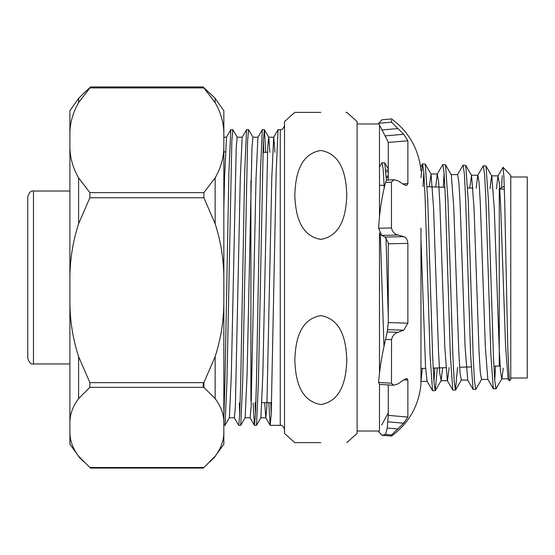 <?xml version="1.0" encoding="UTF-8"?>
<svg xmlns="http://www.w3.org/2000/svg" width="555" height="555" viewBox="0 0 555 555"><rect width="100%" height="100%" fill="white"/><g stroke="black" fill="none" stroke-linecap="round" stroke-linejoin="round"><path stroke-width="0.83" d="M346.792 442.64L357.094 433.427L357.094 121.573L346.792 112.36L345.876 112.36M320.804 315.608C343.205 319.437 346.195 343.92 346.792 360.084C346.216 376.151 343.184 400.752 320.804 404.533C298.396 400.703 295.406 376.207 294.816 360.063C295.385 343.982 298.41 319.409 320.804 315.608M320.804 442.64L294.816 442.64L320.804 442.64M294.816 112.36L284.514 121.573L284.514 433.427L294.816 442.64L295.732 442.64M253.08 402.986L254.419 425.29L256.521 425.29L258.422 382.041L263.348 140.908L264.395 129.71L265.748 152.334M254.488 425.345L255.473 414.092L256.452 382.041L260.392 172.959L262.293 129.71L264.333 129.655M263.348 140.908L263.778 152.334M234.3 417.728L238.671 425.29L240.773 425.29L242.674 382.041L247.592 140.908L248.578 129.655L253.011 137.272M238.733 425.345L239.718 414.092L240.703 382.041L244.644 172.959L246.545 129.71L248.578 129.655M223.845 425.345L225.025 425.29L226.926 382.041L231.844 140.908L232.829 129.655L237.262 137.272M223.845 416.701L224.955 382.041L228.889 172.959L230.797 129.71L232.829 129.655M270.791 402.666L271.222 414.092M268.821 402.666L270.167 425.29L271.222 414.092L276.14 172.959L278.041 129.71L280.261 129.655C281.94 130.238 283.355 128.822 284.514 125.402M255.043 402.708L255.473 414.092M239.302 403.09L239.718 414.092M223.845 411.158L223.97 414.092M320.804 239.392C298.396 235.563 295.406 211.08 294.816 194.916C295.392 178.849 298.423 154.248 320.804 150.467C343.212 154.297 346.195 178.793 346.792 194.937C346.216 211.018 343.191 235.591 320.804 239.392M320.804 112.36L294.816 112.36L320.804 112.36M501.547 187.756L502.247 175.692M490.911 277.5L488.456 200.584L486.007 166.007L483.329 165.792L484.598 174.319L485.861 198.51L490.842 354.319L493.291 388.757L495.976 388.819L494.706 380.362L493.444 356.234L490.911 277.5M476.225 188.256L477.695 175.394L483.329 165.792M470.661 277.5L468.205 200.147L465.756 165.376L463.078 165.154L464.341 173.736L465.603 198.059L470.591 354.735L473.04 389.388L475.718 389.45L474.456 380.959L473.193 356.685L470.661 277.5M457.445 174.756L463.078 165.154M450.41 277.5L447.954 199.64L445.505 164.738L442.828 164.523L444.09 173.146L445.353 197.615L450.341 355.207L452.79 390.019L455.468 390.082L454.205 381.549L452.935 357.163L450.41 277.5M444.09 173.118L443.272 187.229M435.737 186.993L437.194 174.117L442.828 164.523M430.16 277.5L427.711 199.238L425.255 164.107L422.577 163.892L423.84 172.563L425.102 197.164L430.09 355.658L432.539 390.658L435.224 390.713L433.954 382.104L432.692 357.552L430.16 277.5M423.84 172.529L423.028 186.598M420.967 177.697L422.577 163.892M386.405 180.306L384.754 162.837L382.076 162.622L383.165 169.178L384.254 188.027M379.488 166.958L382.076 162.622M385.996 237.651L388.264 316.794M503.239 368.145L501.921 378.663L495.976 388.812M494.713 380.459L495.546 366.14M481.671 379.294L475.718 389.45M457.556 367.327L455.468 390.082M437.298 367.958L435.224 390.713M433.961 382.173L434.773 368.034M509.358 380.896L510.76 379.558L510.76 175.442L503.087 167.27L497.946 176.025L499.361 183.344L500.603 204.608L505.577 346.091L508.068 378.663L509.358 380.896L507.804 349.442L504.668 200.258L503.878 176.247L503.087 167.277M499.757 188.721L504.259 186.3M499.271 188.977L499.271 366.022L500.138 366.487M274.926 152.334L273.747 137.21L268.689 137.21L267.718 147.706L262.841 374.424L260.892 417.728L256.521 425.29M278.041 129.71L273.677 137.272L271.777 178.301L266.858 407.113L265.803 417.728L264.693 402.666M262.293 129.71L257.929 137.272L256.028 178.301L251.11 407.113L250.125 417.79L245.137 417.728L240.773 425.29M246.545 129.71L242.174 137.272L240.28 178.301L235.355 407.113L234.376 417.79L229.319 417.79M226.495 137.21L224.532 178.301L223.845 209.096M269.876 152.334L268.766 137.272L264.395 129.71M257.999 137.21L252.941 137.21L251.97 147.679L247.086 374.5L245.137 417.728M242.251 137.21L237.193 137.21L236.215 147.692L231.338 374.458L229.388 417.728L225.025 425.29M508.248 378.815L501.748 378.815L500.499 371.371L499.257 350.059L494.283 208.59L491.799 176.025L486.007 166.007M498.119 175.873L491.619 175.873L489.982 188.686M487.998 379.44L481.497 379.44L480.255 371.968L479.007 350.58L474.032 208.194L471.549 175.394L469.738 188.055M451.125 174.61L457.611 174.61L458.86 182.137L460.102 203.657L465.076 346.861L467.747 380.071L461.247 380.071L459.998 372.509L458.756 350.94L453.775 207.653L451.298 174.763L445.505 164.738M442.626 367.792L441.169 380.557L439.754 373.071L438.506 351.35L433.531 207.237L431.048 174.124L429.251 186.792M422.369 368.423L420.988 381.049M379.488 211.275L379.613 214.57M380.321 234.203L383.998 346.854M420.967 239.267L425.546 367.243L427.072 381.195L432.539 390.658M437.194 174.117L438.61 181.534L439.851 203.172L444.826 347.388L447.316 380.563L452.79 390.019M440.996 380.709L447.49 380.709L449.134 367.59M471.368 175.241L477.869 175.241L479.111 182.741L480.352 204.15L485.327 346.514L487.817 379.287L493.291 388.757M496.468 188.894L497.946 176.025M215.146 456.224L223.845 444.271L223.845 432.976C223.686 440.92 220.786 448.669 215.146 456.224L203.879 467.518L89.868 467.518L78.602 456.224C72.955 448.669 70.055 440.92 69.902 432.976L69.902 110.729L78.602 98.381L83.895 93.094M203.158 387.328L203.276 382.645M69.902 133.02C70.055 122.648 72.955 112.526 78.602 102.661L90.604 86.941L83.888 93.094M89.868 87.912L203.879 87.912L203.158 86.92L90.59 86.92M203.144 86.941L215.146 98.381L215.146 102.661C220.786 112.526 223.686 122.648 223.845 133.02L223.845 110.729L215.146 98.381M223.845 432.976L223.845 133.02M78.602 456.224L69.902 444.271L69.902 432.976M69.902 309.093L69.902 305.84M69.902 248.529L69.902 252.248M69.902 243.645L69.902 233.253M223.845 302.995C223.686 321.31 220.786 339.181 215.146 356.608L203.879 382.645L203.879 387.328L215.146 398.622C220.786 406.177 223.686 413.926 223.845 421.869M69.902 421.869C70.055 413.926 72.955 406.177 78.602 398.622L89.868 387.328L203.879 387.328M69.902 277.389C70.055 259.074 72.955 241.21 78.602 223.776L89.868 197.74L89.868 192.627L78.602 177.877C72.955 168.012 70.055 157.891 69.902 147.519M223.845 147.519C223.686 157.891 220.786 168.012 215.146 177.877L203.879 192.627L89.868 192.627M203.879 87.912L215.146 102.661M89.868 197.74L203.879 197.74L215.146 223.776C220.786 241.21 223.686 259.074 223.845 277.389M203.879 382.645L89.868 382.645L78.602 356.608C72.955 339.181 70.055 321.31 69.902 302.995M203.879 467.518L203.158 468.08L90.59 468.08L89.868 467.518M89.868 382.645L89.868 387.328M203.879 197.74L203.879 192.627M379.488 125.874L379.488 215.735M379.488 232.781L379.488 372.308M379.488 384.4L379.488 431.02L357.094 431.02M407.876 243.354L388.264 243.825L388.257 242.875L385.198 237.082L403.735 236.638C406.149 237.484 407.53 239.725 407.876 243.354L407.876 323.183L403.735 330.183L398.018 332.265C394.695 333.257 392.531 335.713 391.532 339.632L391.476 383.234L393.682 385.26L397.963 383.928L403.735 379.842L406.739 378.427L407.876 380.078L407.876 417.069L403.735 423.188L391.532 434.954L391.594 436.063C409 423.077 418.789 405.781 420.967 384.178L420.967 228.112M388.264 384.934L388.264 415.376L407.876 417.069M388.264 415.549L388.264 412.559M388.264 179.973L388.264 176.115L386.176 176.226M391.532 120.046L391.476 122.19L403.735 134.296L407.876 140.776L407.876 183.615L406.482 185.62L403.735 184.489L397.956 180.777L394.092 179.709L391.469 182.109L391.469 227.939C392.482 231.893 394.64 234.252 397.956 235.001L403.735 236.638M393.682 385.26L379.509 384.4L378.593 382.457L391.476 383.234M391.532 339.632L385.565 339.438C381.875 355.131 379.551 369.47 378.593 382.457M398.018 332.265L387.23 331.932L385.565 339.438M387.23 331.932L388.264 322.573L407.876 323.183M403.735 330.183L387.779 329.684M388.264 243.825L388.264 322.573M391.469 227.939L378.593 228.244L381.68 235.396L397.956 235.001M391.469 182.109L385.565 182.435C381.854 196.366 379.53 211.635 378.593 228.244M394.092 179.709L386.689 180.118L385.565 182.435M391.476 122.19L378.593 123.286L388.257 142.094L388.264 180.035M402.888 183.892L407.876 183.615M420.967 170.822C418.789 149.219 409 131.923 391.594 118.93L382.069 119.741L378.593 123.286M391.532 434.954L385.565 434.447L382.069 435.259L378.593 431.714M398.018 428.96L387.23 428.037L385.565 434.447M387.23 428.037L388.264 415.376M381.68 235.396L385.198 237.082M385.198 135.871L403.735 134.296M388.257 176.726L387.369 177.746L386.335 177.371M388.257 412.906L381.68 425.04M510.76 176.996L527.25 176.996L527.25 378.004L510.76 378.004M500.104 365.939L499.271 365.96M504.356 189.172L499.777 189.054M270.236 425.345L280.261 425.345L280.261 129.655M33.473 362.429L33.473 363.969C31.191 364.704 29.283 362.797 27.75 358.246L27.75 196.754C29.283 192.203 31.191 190.296 33.473 191.031L33.473 362.429M250.909 400.856L250.909 180.916M78.602 102.661L78.602 98.381M215.146 356.608L215.146 398.622M215.146 177.877L215.146 223.776M78.602 223.776L78.602 177.877M78.602 398.622L78.602 356.608M407.876 380.078L403.756 379.828M407.876 140.776L388.264 142.441M381.68 129.96L397.963 128.58M385.892 171.807L388.264 171.661M387.779 421.814L403.735 423.188M271.652 402.666L261.995 402.666M499.271 366.022L493.874 366.189M471.112 366.904L459.616 367.257M445.859 367.688L433.15 368.09M425.609 368.326L420.967 368.471M230.797 129.71L226.426 137.272M254.419 425.29L250.055 417.728M270.167 425.29L265.803 417.728M260.815 417.79L265.873 417.79M223.845 137.21L226.461 137.21M280.261 425.345C281.94 424.762 283.355 426.178 284.514 429.598M267.51 152.334L262.917 152.334M471.549 175.394L465.756 165.376M461.42 379.918L455.627 389.943M441.176 380.557L435.384 390.574M431.048 174.124L425.255 164.107M388.264 168.914L384.754 162.837M473.04 389.388L467.567 379.918M422.417 164.03L420.579 167.201M388.264 385.392L387.987 384.92M430.867 173.972L437.368 173.972M420.745 381.347L427.246 381.347M473.006 188.159L467.685 187.992M444.902 187.278L427.177 186.723M384.136 185.384L379.488 185.238M33.473 191.031L69.902 191.031M33.473 363.969L69.902 363.969M223.845 151.91L225.337 151.91M223.845 403.09L224.386 403.09M78.602 456.619L83.895 461.906M215.146 456.619L209.852 461.906M378.718 123.98L357.094 123.98M385.767 170.219L388.264 170.066M382.069 435.259L391.594 436.07M388.229 416.59L387.924 419.157"/></g></svg>
